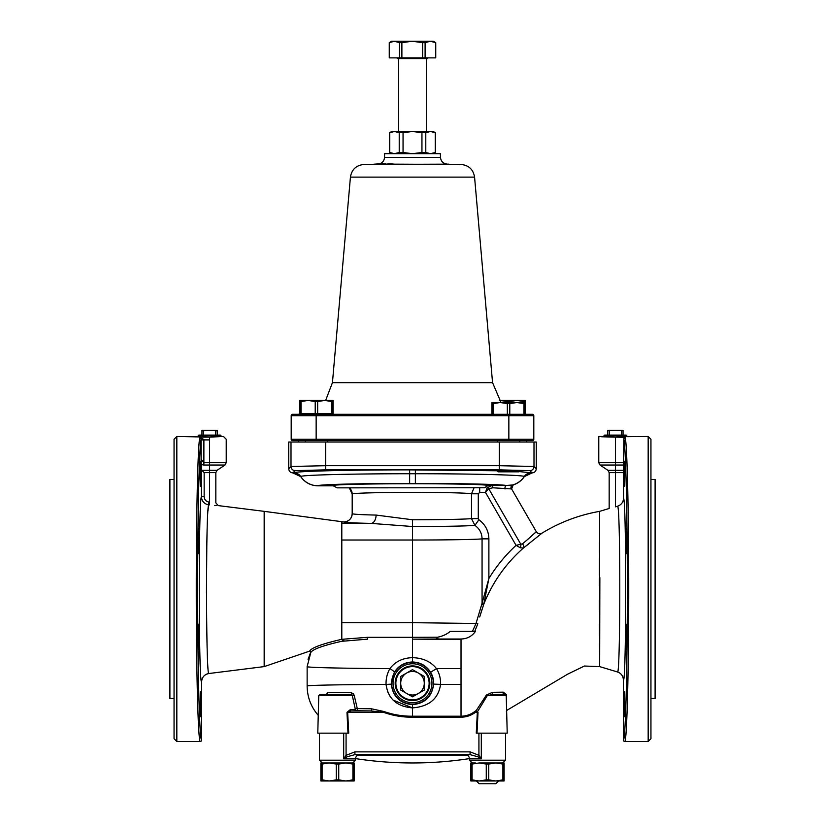 <?xml version="1.0" encoding="UTF-8"?>
<svg xmlns="http://www.w3.org/2000/svg" width="825" height="825" viewBox="0 0 825 825"><rect width="100%" height="100%" fill="white"/><g stroke="black" fill="none" stroke-linecap="round" stroke-linejoin="round"><path stroke-width="1.24" d="M325.38 762.96L320.873 762.96L320.873 780.976L329.196 780.976L322.101 779.873L322.101 764.053L329.196 762.96L336.28 764.053L336.28 779.873L329.196 780.976L345.83 780.976L338.735 779.873L338.735 764.053L345.83 762.96L352.76 762.96L355.534 760.186L319.492 760.186L322.266 762.96L345.83 762.96L352.914 764.053L352.914 779.873L345.83 780.976L354.142 780.976L354.142 762.96L345.83 762.96M450.285 631.311L475.499 631.311C471.972 636.302 467.146 638.859 461.02 639.004L438.972 639.004C436.281 638.643 435.868 638.045 437.755 637.199C442.973 636.065 447.15 634.105 450.285 631.311L472.467 631.311L476.025 623.473L412.5 622.679L412.5 637.323L367.61 637.323L341.798 639.303C322.214 643.82 311.489 647.749 309.623 651.131L310.221 651.111M506.137 695.186A1.382 1.083 -171.3 0 1 506.54 694.763L506.251 696.145L506.54 694.763L503.291 692.165L492.494 692.309L486.399 695.052L476.314 710.449L474.818 711.47C470.735 714.563 466.135 716.141 461.02 716.203L461.02 684.389L440.581 684.389A28.112 28.112 0 0 0 436.507 668.632C430.877 661.598 422.874 657.948 412.5 657.669C402.765 657.938 395.237 661.567 389.926 668.58C387.162 673.437 385.873 678.727 386.059 684.441C340.642 684.606 306.539 685.276 307.137 685.988L307.137 666.631C306.467 667.549 342.736 668.394 389.926 668.58A6.93 0.794 31.5 0 1 394.35 672.189C398.65 665.641 404.704 662.238 412.5 661.99C420.317 662.258 426.35 665.672 430.588 672.231L436.507 668.632L461.02 668.632L461.02 639.004M506.632 710.624A1.382 1.382 99.9 0 1 507.066 710.222L506.56 709.283M482.151 609.077L480.212 615.264M479.696 616.976L483.759 604.251C492.515 582.388 505.735 563.64 523.411 548.017L542.087 533.084C559.876 522.225 579.067 514.986 599.651 511.345L599.651 666.61L599.651 511.345L609.17 508.489L609.17 472.622L623.545 472.622L623.545 498.218C623.318 502.167 621.349 504.828 617.636 506.179C620.617 507.839 620.431 677.83 617.461 671.952C620.431 677.83 620.617 507.839 617.636 506.179L615.409 506.849C607.406 508.994 607.406 508.994 615.409 506.849L615.409 470.322L607.942 470.322L609.17 472.622M529.578 543.242L523.411 548.017A4.156 2.166 52.3 0 0 522.565 543.819L529.062 538.261M599.548 650.296L599.517 643.046M599.486 635.436L599.455 624.185M599.424 610.077L599.424 600.322M599.424 585.461L599.424 578.779M599.435 575.19L599.466 558.659M599.476 552.317L599.517 542.664M474.777 631.311L477.83 623.721L476.025 623.473L482.068 603.23A0.969 0.701 11 0 0 483.904 603.58L488.885 578.49L482.068 603.23L482.068 538.859C476.623 539.519 445.727 540.035 412.5 540.024L341.798 540.024L341.798 521.967L343.881 521.967C344.51 522.555 353.585 523.029 371.085 523.39L412.5 526.515C445.325 526.463 466.135 526.082 474.942 525.381C479.542 528.712 481.913 533.208 482.068 538.859L488.885 538.859C488.647 530.857 485.317 524.483 478.882 519.75L474.942 525.381L471.508 518.626C463.093 519.327 443.427 519.709 412.5 519.76L376.107 515.078C360.721 514.717 352.749 514.243 352.192 513.655L352.192 513.655A8.322 8.312 -8 0 1 343.881 521.967L343.881 521.967C348.934 521.472 351.698 518.698 352.192 513.655L352.192 494.144C349.295 492.061 460.226 491.731 471.508 493.783L471.508 518.626L478.294 518.626L478.294 493.783L471.508 493.783L474.097 487.74M437.755 637.199L412.5 637.323L412.5 639.148L438.972 639.004M478.015 712.357L477.335 712.315L476.272 733.147L477.005 733.147L478.015 712.357L476.314 710.449L477.025 711.789L477.737 711.294L487.255 695.681L486.399 695.052M477.005 733.147L507.22 733.147L506.241 695.681L487.255 695.681L493.34 694.33A1.382 0.949 90 0 1 492.494 692.309M479.933 707.706L478.912 709.407M599.857 577.572L599.651 666.61L617.461 671.952A8.322 8.312 100.9 0 1 623.38 679.913C626.35 685.049 626.515 500.827 623.545 498.218M648.172 741.469L650.946 738.695L650.946 439.251L648.172 436.487L648.172 741.469L624.773 741.469A1.382 1.382 -90 0 1 623.38 740.077A1.382 1.382 -90 0 0 624.773 741.469C626.804 741.953 628.619 675.778 628.722 597.31C628.846 518.884 627.227 445.479 625.206 437.394L623.813 438.787L623.545 472.622M626.072 636.725L626.402 624.247L626.402 649.203L626.072 636.725M626.072 541.231L626.402 528.753L626.402 553.709L626.072 541.231M624.308 473.705L624.628 461.227L624.628 486.183L624.308 473.705M624.308 704.241L624.628 691.773L624.628 716.719L624.308 704.241M625.206 437.394L601.549 436.765M629.279 436.487L615.409 437.116L601.549 436.487L603.972 436.683L603.972 435.786L626.845 435.786L626.845 436.683L648.172 436.487M650.946 698.497L655.102 698.497L655.102 479.459L650.946 479.459M343.881 521.967L264.165 511.345L264.165 666.61L309.633 651.121A0.969 0.969 53.9 0 1 310.788 652.513L310.788 652.513C312.623 649.265 323.07 645.49 342.107 641.2A0.969 0.722 88.3 0 0 341.798 639.344L341.798 622.679L412.5 622.679L412.5 519.76M376.107 515.078A8.322 5.022 91.1 0 1 371.085 523.39L341.798 523.39L341.798 622.679M264.165 511.345L218.254 505.601L215.83 502.858L215.83 472.622L217.057 470.322L201.847 470.322L201.382 469.343L201.114 459.123L203.878 462.722L203.888 439.498L201.114 439.096L201.114 459.123M209.591 502.198L209.003 502.116C206.002 501.497 204.394 499.651 204.157 496.609L204.157 472.622L209.591 472.622L209.591 502.188C217.635 503.137 217.635 503.137 209.591 502.188L209.241 504.931C220.863 505.89 220.863 505.89 209.241 504.931L208.653 504.859L207.972 510.84M264.165 666.61L208.9 673.52C205.92 679.006 205.672 509.819 208.653 504.859C204.167 503.92 201.743 501.167 201.382 496.609C198.412 502.734 198.639 686.565 201.62 681.77L201.62 740.077C199.588 740.551 197.783 675.84 197.67 598.62C197.526 521.452 199.103 448.48 201.114 439.096L199.794 437.394C197.773 445.479 196.154 518.884 196.278 597.31C196.381 675.778 198.196 741.953 200.227 741.469A1.382 1.382 90 0 0 201.62 740.077A1.382 1.382 90 0 1 200.227 741.469A1.382 1.382 0 0 0 201.62 740.077L201.62 681.77C201.981 677.191 204.414 674.448 208.9 673.52A8.322 8.312 -91.2 0 0 201.62 681.77M206.807 546.171L206.467 593.01M216.624 505.55L214.737 505.447M200.692 704.241L200.372 716.719L200.372 691.773L200.692 704.241M200.042 473.705L200.372 461.227L200.372 486.183L200.042 473.705M198.268 541.231L198.598 528.753L198.598 553.709L198.268 541.231M198.268 636.725L198.598 624.247L198.598 649.203L198.268 636.725M176.828 436.487L174.054 439.251L174.054 738.695L176.828 741.469L176.828 436.487L209.591 437.116L223.451 436.487L226.225 439.261L226.225 462.722L203.878 462.722L203.878 465.032L209.591 465.032L209.591 439.9C231.052 439.199 231.052 439.199 209.591 439.9L201.114 439.9M209.591 439.9L209.591 437.137C227.473 436.425 227.473 436.425 209.591 437.137L199.867 437.137L203.888 439.498M626.845 435.786L626.154 435.095L604.673 435.095L603.972 435.786M607.788 430.794L615.027 430.248L607.788 430.248L607.788 435.095M609.407 435.095L609.407 430.794M623.04 435.095L623.04 430.248L615.027 430.248M615.801 430.248L623.04 430.794M621.411 435.095L621.411 430.794M204.157 496.609L201.382 496.609L201.382 469.343M204.157 472.622L201.847 470.322M391.638 684.131A20.883 20.883 0 0 0 412.943 704.127A20.883 20.883 0 0 0 433.383 683.244A20.883 20.883 0 0 0 412.057 662.362A20.883 20.883 0 0 0 391.638 684.131M430.588 672.231A21.182 21.182 0 0 1 433.661 684.111C432.063 696.63 425.009 703.477 412.5 704.632C399.991 703.477 392.906 696.651 391.246 684.152L394.35 672.189M431.96 683.244A19.46 19.46 0 0 1 402.765 700.095A19.46 19.46 0 0 1 402.765 666.383A19.46 19.46 0 0 1 431.96 683.244M429.825 683.244A17.325 17.325 0 0 0 403.838 668.24A17.325 17.325 0 0 0 403.838 698.249A17.325 17.325 0 0 0 429.825 683.244M429.134 683.244A16.634 16.634 0 0 1 404.178 697.651A16.634 16.634 0 0 1 404.178 668.838A16.634 16.634 0 0 1 429.134 683.244M424.287 690.051L412.5 696.847L400.713 690.051L400.713 676.438L412.5 669.642L424.287 676.438L424.287 690.051M174.054 479.459L169.898 479.459L169.898 698.497L174.054 698.497M506.003 695.681L504.168 694.33A1.382 1.062 90 0 1 503.291 692.165M506.055 695.444L505.983 694.918M504.168 694.33L493.34 694.33L504.168 694.33M326.184 694.33L350.79 694.33L352.347 695.681L355.338 709.376A1.382 1.289 -93.9 0 0 356.637 710.727L370.93 710.933A1.382 0.567 90.7 0 0 371.425 710.191A1.382 0.567 90.7 0 0 371.405 708.788L383.883 711.48L371.405 708.788L357.287 708.592A1.382 0.691 -14.5 0 0 355.338 709.376L350.347 709.583L346.985 712.357L347.995 733.147L348.728 733.147L347.665 712.315L351.275 710.933L356.637 710.727A1.382 0.763 91 0 0 357.4 709.345A1.382 0.763 91 0 0 357.287 708.592L354.193 695.31L351.584 692.701L327.381 692.711L326.226 695.331M353.275 693.495L354.193 695.31L352.347 695.681L318.759 695.681L317.78 733.147L347.995 733.147M346.985 712.357L383.563 712.315L383.883 711.48C393.123 714.728 402.662 716.306 412.5 716.203L412.5 707.881L393.082 700.085M326.535 694.299L326.277 694.33A1.382 1.124 90 0 0 327.381 692.711M318.759 695.681L320.141 694.33L350.79 694.33A1.382 0.804 90 0 0 351.584 692.701M350.347 709.583A1.382 0.928 -91.4 0 0 351.275 710.933L370.93 710.933L383.563 712.315C392.917 715.677 402.559 717.307 412.5 717.193L412.5 716.203L461.02 716.203L461.02 717.193C466.352 717.131 471.168 715.502 475.458 712.315L474.818 711.47M475.458 712.315L477.025 711.789L477.335 712.315L475.458 712.315M390.194 696.62L387.492 691.443M318.264 715.368C310.973 706.922 307.271 697.125 307.137 685.988C307.271 697.135 310.973 706.932 318.264 715.368M391.246 684.152L386.059 684.441C388.07 698.775 396.887 706.592 412.5 707.881C429.072 706.592 438.436 698.754 440.581 684.389L433.661 684.111M342.107 641.2L343.406 641.169A0.969 0.712 88.4 0 0 343.107 639.303L341.798 639.344M343.406 641.169L367.61 639.148L367.61 637.323M483.904 603.58L483.759 604.251A0.969 0.835 18.8 0 1 481.903 603.89M527.876 539.292C542.468 526.02 535.178 533.053 522.565 543.819L516.058 545.346L520.297 547.79L523.411 548.017M307.137 666.631L310.788 652.513L308.076 659.33L310.85 651.688M484.512 487.74L337.136 487.853L333.3 485.822C324.658 483.316 479.841 482.955 488.091 485.471L484.512 487.74M456.978 519.296L466.001 518.987M520.297 547.79A4.156 2.392 99 0 0 520.843 544.325L488.709 488.678A2.774 1.712 30 0 0 487.101 487.74L485.492 492.401L488.709 488.678L492.886 487.792L511.613 488.936A2.774 2.774 135.3 0 1 513.202 484.904L506.23 485.502A2.774 1.268 -89.2 0 0 504.993 488.988M478.294 493.783L479.696 492.401L479.696 487.75M536.271 442.025L536.271 468.755L533.992 466.476L533.992 442.025L536.271 442.025L536.271 468.755C536.013 471.271 534.631 472.663 532.104 472.911L524.339 476.603C521.575 480.645 517.863 483.409 513.202 484.904L511.613 488.936L536.271 531.64L532.001 535.673M497.475 470.776L409.633 469.879C348.81 469.838 293.896 471.24 293.824 472.828A8.322 8.312 -135 0 1 300.733 476.53A20.79 20.78 45 0 0 318.007 485.76L333.3 485.832L317.934 485.822C310.643 485.616 304.889 482.543 300.661 476.603L292.896 472.911C290.369 472.663 288.987 471.271 288.74 468.755L288.729 442.025L291.008 442.025L291.008 466.476L288.74 468.755L288.729 442.025M533.992 442.025L291.008 442.025M327.525 440.643L327.525 442.025M328.907 413.614L328.907 414.305M317.656 413.614L317.656 401.538L324.751 400.434L333.073 400.434L333.073 413.614L299.795 413.614L299.795 414.253M301.022 414.16L301.022 401.538L308.117 400.434L324.751 400.434L331.846 401.538L331.846 413.614M301.022 401.538L299.795 401.538L299.795 400.434L308.117 400.434L315.212 401.538L315.212 413.614M299.795 401.538L299.795 413.614M317.656 401.538L315.212 401.538M333.073 401.538L331.846 401.538M497.475 440.643L497.475 442.025M525.205 414.253L527.082 414.305L525.205 414.305L525.205 400.434L516.883 400.434L523.978 401.538L523.978 402.517M509.788 402.517L509.788 401.538L516.883 400.434L500.249 400.434L507.344 401.538L507.344 402.517M499.373 400.455L500.249 400.434L499.362 400.434M509.788 401.538L507.344 401.538M525.205 401.538L523.978 401.538M325.658 469.858L325.658 465.702L291.008 466.476A4.156 4.156 -135 0 0 295.164 470.642L325.658 469.858L499.342 469.858L529.836 470.642A4.156 4.156 -45 0 0 533.992 466.476L499.342 465.702L325.658 465.702L325.658 442.025M508.561 470.106L519.657 470.394L519.657 471.137L497.475 471.137L497.475 470.394L508.561 470.106M316.439 470.147L306.848 470.394L316.439 470.147M519.657 471.137L518.966 471.838L498.166 471.838L497.475 471.137M418.388 693.443A11.787 11.787 0 0 0 418.388 673.035A11.787 11.787 0 0 0 400.713 683.244A11.787 11.787 0 0 0 418.388 693.443M346.077 733.147L346.077 755.318L343.695 758.794L347.346 756.711L354.925 754.638L470.075 754.638L477.654 756.711L481.305 758.794L478.923 755.318L470.075 751.864L354.925 751.864L346.077 755.318L347.346 756.711M357.833 755.071L467.167 755.071M477.654 756.711L478.923 755.318L478.923 733.147M470.075 754.638L470.075 751.864M354.925 754.638L354.925 751.864M475.355 762.96L470.858 762.96L470.858 780.976L479.17 780.976L472.086 779.873L472.086 764.053L479.17 762.96L486.265 764.053L486.265 779.873L479.17 780.976L495.804 780.976L488.72 779.873L488.72 764.053L495.804 762.96L502.734 762.96L505.508 760.186L469.466 760.186L472.24 762.96L469.466 760.186L469.466 758.794L481.305 758.794L481.305 733.147M495.804 762.96L502.899 764.053L502.899 779.873L495.804 780.976L504.127 780.976L504.127 762.96L479.17 762.96M502.734 762.96L505.508 760.186L505.508 733.147M488.72 764.053L486.265 764.053M472.086 779.873L470.858 779.873M502.899 779.873L504.127 779.873L504.127 764.053L502.899 764.053M488.72 779.873L486.265 779.873M472.086 764.053L470.858 764.053M352.76 762.96L355.534 760.186L355.534 758.794C355.781 756.267 357.163 754.885 359.69 754.638M354.142 779.873L352.914 779.873M338.735 779.873L336.28 779.873M322.101 779.873L320.873 779.873M354.142 764.053L352.914 764.053M338.735 764.053L336.28 764.053M322.101 764.053L320.873 764.053M221.028 436.683L221.028 435.786L198.155 435.786L198.155 436.683M221.028 435.786L220.327 435.095L198.846 435.095L198.155 435.786M203.589 430.794L209.199 430.248L201.96 430.248L201.96 430.794L203.589 430.794L203.589 435.095M215.593 435.095L215.593 430.794L217.212 430.794L217.212 430.248L209.973 430.248L215.593 430.794M209.973 430.248L209.199 430.248M217.212 435.095L217.212 430.794M201.96 435.095L201.96 430.794M533.806 439.251L316.15 439.251L316.15 440.643L532.414 440.643A1.382 1.382 0 0 0 533.806 439.251L533.806 415.687A1.382 1.382 0 0 0 532.414 414.305L292.586 414.305A1.382 1.382 0 0 0 291.194 415.687L291.194 439.251A1.382 1.382 0 0 0 292.586 440.643A1.382 1.382 0 0 1 291.194 439.251A1.382 1.382 0 0 0 292.586 440.643L316.15 440.643L298.475 440.643L298.475 442.025M291.194 415.687A1.382 1.382 0 0 1 292.586 414.305A1.382 1.382 0 0 0 291.194 415.687L533.806 415.687M523.978 414.305L509.788 414.305L509.788 403.621L516.883 402.517L523.978 403.621L523.978 414.305M303.961 413.768L297.918 414.305L303.961 414.305L303.961 413.614M493.154 414.305L493.154 403.621L500.249 402.517L491.927 402.517L491.927 414.305M493.154 403.621L491.927 403.621M523.978 403.621L525.205 403.621L525.205 402.517L500.249 402.517L507.344 403.621L507.344 414.305M509.788 403.621L507.344 403.621M299.795 401.136L299.795 402.229M325.638 400.434L332.444 382.666L492.556 382.666L501.043 402.517M385.997 164.113C390.906 164.113 398.537 164.062 388.039 163.907L387.771 163.897C397.825 164.041 392.463 164.123 385.997 164.113C374.488 164.123 374.488 164.123 385.997 164.113L461.123 164.474C468.806 165.289 473.292 169.507 474.571 177.127L492.556 382.666M364.083 164.464L457.555 164.381L363.877 164.474C356.194 165.289 351.708 169.507 350.429 177.127L474.571 177.127M448.924 164.154L364.083 164.453M386.141 164.113L387.647 164.103M391.813 164.082L393.113 164.072M388.864 163.917L387.967 163.907M385.481 163.866L381.49 163.814M384.522 157.358L384.615 153.677L440.385 153.677L440.478 157.358L384.522 157.358C384.275 160.524 382.656 162.669 379.686 163.783L373.766 164.216M421.946 152.501L412.5 153.677L403.054 152.501L403.054 132.681L412.5 131.495L421.946 132.681L421.946 152.501L425.782 152.501L425.782 132.681L430.506 131.495L435.229 132.681L435.229 152.501L430.506 153.677L425.782 152.501M399.218 152.501L394.494 153.677L389.771 152.501L389.771 132.681L394.494 131.495L399.218 132.681L399.218 152.501L403.054 152.501M389.771 152.501L391.71 153.677M433.29 153.677L435.229 152.501M435.229 132.681L433.29 131.495L391.71 131.495L389.658 132.681L389.658 152.501M427.752 57.884L427.752 58.575L397.248 58.575L397.248 57.884M425.102 57.884L425.102 42.663L430.392 41.25L433.29 41.25L435.744 42.663L435.744 57.884L389.256 57.884L389.256 42.663L394.371 41.25L399.465 42.663L399.465 57.884M401.888 57.884L401.888 42.663L412.263 41.25L422.647 42.663L422.647 57.884M389.287 57.884L389.287 42.663M389.256 42.663L391.71 41.25L430.392 41.25L435.683 42.663L435.683 57.884M425.102 42.663L422.647 42.663M401.888 42.663L399.465 42.663M425.782 132.681L421.946 132.681M403.054 132.681L399.218 132.681M476.396 780.976L479.17 783.75L495.804 783.75L498.578 780.976M529.877 537.549L531.692 535.941M492.886 487.792A2.774 0.804 89.5 0 0 492.102 485.471L487.101 487.74M461.02 668.632L461.02 684.389M461.02 639.53L412.5 639.148M412.5 661.99L412.5 639.53M623.813 438.787C625.845 446.851 627.464 519.606 627.33 597.29C627.237 675.025 625.422 740.572 623.38 740.077L623.38 679.913C623.153 675.964 621.173 673.303 617.451 671.952M623.813 462.722L615.409 462.722L615.409 465.032L623.783 465.032M607.942 470.322L600.012 465.032L615.409 465.032L615.409 470.322L623.576 470.322M615.409 437.394L615.409 462.722L598.775 462.722L598.775 436.487L601.549 436.487M209.003 502.116L208.653 504.859M215.83 472.622L209.591 472.622L209.591 465.032L224.988 465.032L226.225 462.722M201.197 464.568L203.878 465.032M412.5 717.193L461.02 717.193M624.773 741.469A1.382 1.382 0 0 1 623.38 740.077L623.38 679.913M516.058 545.356C505.426 555.173 496.361 566.218 488.885 578.49L488.885 538.859M478.882 519.75L478.294 518.626M479.696 492.401L485.492 492.401L516.058 545.346M412.5 704.632L412.5 707.881M511.314 488.916A2.774 2.702 81.9 0 1 512.882 484.904A20.79 20.78 -45 0 0 524.267 476.53L523.71 477.5M349.315 487.843A8.322 8.312 -172 0 1 352.192 494.144L349.305 487.843M301.424 477.665L300.733 476.53C300.795 475.025 352.44 473.715 409.633 473.746L415.367 473.746C472.508 473.705 524.195 475.025 524.267 476.53A8.322 8.312 -45 0 1 531.176 472.828L519.224 471.57M293.824 472.828L292.896 472.911L295.164 470.642M529.836 470.642L532.104 472.911L531.176 472.828M499.342 442.025L499.342 469.858M415.367 469.879L415.367 483.419C459.968 483.398 501.26 484.337 506.22 485.502L488.091 485.471M409.633 469.879L409.633 483.419L415.367 483.419M318.007 485.76C318.068 484.492 361.515 483.388 409.633 483.419M355.534 758.794L343.695 758.794L343.695 733.147M475.355 758.794L469.466 758.794C469.219 756.267 467.837 754.885 465.31 754.638M508.85 414.305L508.85 440.643M291.194 439.251L316.15 439.251L316.15 414.305M461.123 164.474L363.877 164.474M507.035 710.243L567.672 674.149L584.378 666.033L599.651 666.61M176.828 741.469L200.227 741.469M600.012 465.032L598.775 462.722M217.057 470.322L224.988 465.032M507.066 710.222L506.395 711.408M505.942 694.856L506.241 695.681M317.934 485.832L316.233 485.76M312.397 485.079L308.653 483.646M300.661 476.603L293.741 472.911M289.812 471.549L289.204 470.662M305.343 440.643L305.343 442.025M519.657 440.643L519.657 442.025M514.15 484.584L513.202 484.904M531.259 472.911L524.339 476.603M535.796 470.662L535.188 471.549M355.534 758.598A374.302 374.302 0 0 0 469.466 758.598M322.266 762.96L319.492 760.186L319.492 733.147M526.525 440.643L526.525 442.025M350.429 177.127L332.444 382.666M440.478 157.358C440.942 161.391 443.2 163.639 447.233 164.113M398.64 58.575L398.64 131.495M426.36 58.575L426.36 131.495M435.342 132.681L435.342 152.501M542.087 533.084C539.632 534.208 537.694 533.723 536.271 531.64"/></g></svg>
